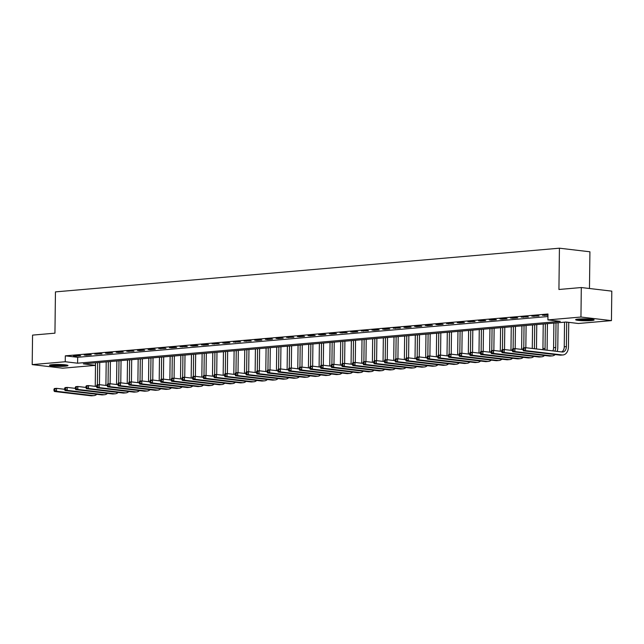 <?xml version="1.0" encoding="UTF-8"?>
<svg xmlns="http://www.w3.org/2000/svg" width="644" height="644" viewBox="0 0 644 644"><rect width="100%" height="100%" fill="white"/><g stroke="black" fill="none" stroke-linecap="round" stroke-linejoin="round"><path stroke-width="0.97" d="M52.317 364.665A9.249 0.942 0.7 0 1 62.363 364.601A9.249 0.942 0.7 0 1 67.99 365.534A9.249 0.942 0.7 0 1 65.173 366.178A9.249 0.942 0.7 0 1 55.126 366.251A9.249 0.942 0.7 0 1 49.491 365.309A9.249 0.942 0.7 0 1 52.317 364.665M578.465 319.054A9.249 0.942 0.7 0 1 588.511 318.981A9.249 0.942 0.7 0 1 594.146 319.923A9.249 0.942 0.7 0 1 591.321 320.567A9.249 0.942 0.7 0 1 581.274 320.64A9.249 0.942 0.7 0 1 575.647 319.698A9.249 0.942 0.7 0 1 578.465 319.054M589.469 288.504L589.92 251.788L559.427 248.198L55.448 291.885L54.941 333.173L32.562 335.113L32.2 364.609L65.245 361.743L77.602 363.2L560.264 321.356L547.907 319.899L580.952 317.033L611.438 320.623L578.393 323.489L566.036 322.032L83.374 363.876L95.505 365.309M559.427 248.198L558.928 289.486L581.307 287.538L611.8 291.136L611.438 320.623M95.505 365.357L62.693 368.199L32.2 364.609M547.907 319.899L547.98 313.998L65.318 355.842L77.674 357.299L547.947 316.534M547.964 314.868L542.514 315.27L547.964 315.222M536.967 315.753L531.855 316.196L539.028 315.995L536.967 315.753M526.309 316.679L521.189 317.122L528.37 316.92L526.309 316.679M515.651 317.605L510.531 318.047L512.592 318.289L517.712 317.846L515.651 317.605M504.993 318.53L499.873 318.973L501.934 319.215L507.053 318.772L504.993 318.53M494.326 319.448L489.215 319.891L491.275 320.14L496.387 319.69L494.326 319.448M483.668 320.374L478.556 320.817L480.617 321.058L485.729 320.615L483.668 320.374M473.01 321.3L467.898 321.742L475.071 321.541L473.01 321.3M462.352 322.225L457.232 322.668L459.293 322.91L464.413 322.467L462.352 322.225M451.694 323.151L446.574 323.594L453.754 323.393L451.694 323.151M441.035 324.069L435.916 324.512L437.976 324.761L443.096 324.31L441.035 324.069M430.377 324.995L425.257 325.437L427.318 325.679L432.43 325.236L430.377 324.995M419.711 325.92L414.599 326.363L416.66 326.605L421.772 326.162L419.711 325.92M409.053 326.846L403.941 327.289L406.002 327.53L411.113 327.088L409.053 326.846M398.394 327.764L393.275 328.215L400.455 328.013L398.394 327.764M387.736 328.69L382.617 329.132L384.677 329.382L389.797 328.931L387.736 328.69M377.078 329.615L371.958 330.058L374.019 330.3L379.139 329.857L377.078 329.615M366.42 330.541L361.3 330.984L368.481 330.783L366.42 330.541M355.754 331.467L350.642 331.91L352.703 332.151L357.814 331.708L355.754 331.467M345.095 332.385L339.984 332.835L347.156 332.634L345.095 332.385M334.437 333.31L329.326 333.753L331.378 334.003L336.498 333.552L334.437 333.31M323.779 334.236L318.659 334.679L320.72 334.92L325.84 334.478L323.779 334.236M313.121 335.162L308.001 335.605L310.062 335.846L315.182 335.403L313.121 335.162M302.463 336.088L297.343 336.53L299.404 336.772L304.523 336.329L302.463 336.088M291.796 337.005L286.685 337.456L293.857 337.255L291.796 337.005M281.138 337.931L276.026 338.374L278.087 338.623L283.199 338.172L281.138 337.931M270.48 338.857L265.368 339.299L267.429 339.541L272.541 339.098L270.48 338.857M259.822 339.782L254.702 340.225L256.763 340.467L261.883 340.024L259.822 339.782M249.164 340.708L244.044 341.151L251.224 340.95L249.164 340.708M238.505 341.626L233.386 342.077L240.566 341.875L238.505 341.626M227.847 342.552L222.727 342.994L224.788 343.244L229.9 342.793L227.847 342.552M217.181 343.477L212.069 343.92L219.242 343.719L217.181 343.477M206.523 344.403L201.411 344.846L203.472 345.087L208.584 344.645L206.523 344.403M195.865 345.329L190.745 345.772L192.806 346.013L197.925 345.57L195.865 345.329M185.206 346.247L180.087 346.697L187.267 346.496L185.206 346.247M174.548 347.172L169.428 347.615L171.489 347.857L176.609 347.414L174.548 347.172M163.89 348.098L158.77 348.541L165.951 348.34L163.89 348.098M153.224 349.024L148.112 349.467L150.173 349.708L155.285 349.265L153.224 349.024M142.566 349.95L137.454 350.392L139.515 350.634L144.626 350.191L142.566 349.95M131.907 350.867L126.796 351.318L133.968 351.117L131.907 350.867M121.249 351.793L116.129 352.236L118.19 352.477L123.31 352.035L121.249 351.793M110.591 352.719L105.471 353.162L107.532 353.403L112.652 352.96L110.591 352.719M99.933 353.645L94.813 354.087L101.994 353.886L99.933 353.645M89.275 354.57L84.155 355.013L86.216 355.255L91.327 354.812L89.275 354.57M78.608 355.488L73.496 355.931L75.557 356.18L80.669 355.738L78.608 355.488M581.307 287.538L580.952 317.033M65.318 355.842L65.245 361.743M77.674 357.299L77.602 363.2M544.574 315.093L544.574 315.52M533.916 316.019L533.908 316.437M523.258 316.945L523.25 317.363M512.6 317.87L512.592 318.289M501.942 318.788L501.934 319.215M491.275 319.714L491.275 320.14M480.617 320.64L480.617 321.058M469.959 321.565L469.951 321.984M459.301 322.491L459.293 322.91M448.643 323.409L448.635 323.835M437.984 324.334L437.976 324.761M427.326 325.26L427.318 325.679M416.66 326.186L416.66 326.605M406.002 327.112L406.002 327.53M395.344 328.029L395.336 328.456M384.685 328.955L384.677 329.382M374.027 329.881L374.019 330.3M363.369 330.807L363.361 331.225M352.703 331.732L352.703 332.151M342.045 332.65L342.045 333.077M331.386 333.576L331.378 334.003M320.728 334.502L320.72 334.92M310.07 335.427L310.062 335.846M299.412 336.353L299.404 336.772M288.745 337.271L288.745 337.698M278.087 338.197L278.087 338.623M267.429 339.122L267.429 339.541M256.771 340.048L256.763 340.467M246.113 340.974L246.105 341.392M235.454 341.892L235.446 342.318M224.796 342.817L224.788 343.244M214.13 343.743L214.13 344.162M203.472 344.669L203.472 345.087M192.814 345.587L192.806 346.013M182.155 346.512L182.147 346.939M171.497 347.438L171.489 347.857M160.839 348.364L160.831 348.782M150.173 349.289L150.173 349.708M139.515 350.207L139.515 350.634M128.856 351.133L128.848 351.56M118.198 352.059L118.19 352.477M107.54 352.984L107.532 353.403M96.882 353.91L96.874 354.329M86.216 354.828L86.216 355.255M75.557 355.754L75.557 356.18M522.984 348.565L522.968 349.748L523.822 349.676L523.838 348.493L522.984 348.565L523.427 347.865L525.56 347.68L525.52 350.626L562.156 354.949A8.895 6.158 85 0 0 563.025 354.957A8.895 6.158 85 0 0 568.443 346.826L568.741 322.354M566.68 322.113L566.382 346.585A5.933 4.106 -95 0 1 562.776 352.002A5.933 4.106 -95 0 1 562.188 351.994L525.56 347.68L523.838 348.493M564.547 322.161L564.249 346.77A5.933 4.106 -95 0 1 561.616 351.93M523.822 349.676L525.52 350.626L523.387 350.811L560.022 355.134A8.895 6.158 85 0 0 560.9 355.142L563.025 354.957M523.387 350.811L522.968 349.748M557.165 351.407A8.895 6.158 85 0 0 557.784 347.752L558.09 322.724M556.022 322.902L555.724 347.51A5.933 4.106 -95 0 1 554.75 351.117M553.888 323.087L553.59 347.696A5.933 4.106 -95 0 1 552.85 350.899M512.326 349.491L512.31 350.674L513.163 350.594L513.179 349.418L512.326 349.491L512.769 348.79L514.902 348.605L514.862 351.552L551.489 355.866A8.895 6.158 85 0 0 552.367 355.882A8.895 6.158 85 0 0 555.192 354.562M522.968 349.555L514.902 348.605L513.179 349.418M513.163 350.594L514.862 351.552L512.729 351.737L549.364 356.052A8.895 6.158 85 0 0 550.234 356.068L552.367 355.882M512.729 351.737L512.31 350.674M547.006 350.207A8.895 6.158 85 0 0 547.118 348.678L547.424 323.65M545.363 323.827L545.057 348.436A5.933 4.106 -95 0 1 544.896 349.958M543.23 324.013L542.932 348.621A5.933 4.106 -95 0 1 542.844 349.716M501.668 350.417L501.652 351.592L502.505 351.519L502.521 350.344L501.668 350.417L502.111 349.716L504.236 349.531L504.204 352.477L540.831 356.792A8.895 6.158 85 0 0 541.709 356.808A8.895 6.158 85 0 0 544.534 355.488M512.31 350.481L504.236 349.531L502.521 350.344M502.505 351.519L504.204 352.477L502.07 352.662L538.698 356.977A8.895 6.158 85 0 0 539.575 356.993L541.709 356.808M502.07 352.662L501.652 351.592M536.468 348.968L536.766 324.568M534.705 324.753L534.407 348.726M532.572 324.938L532.282 348.468M491.002 351.342L490.994 352.518L491.847 352.445L491.855 351.262L491.002 351.342L491.444 350.634L493.578 350.449L493.546 353.403L530.173 357.718A8.895 6.158 85 0 0 531.05 357.734A8.895 6.158 85 0 0 533.876 356.414M501.652 351.407L493.578 350.449L491.855 351.262M491.847 352.445L493.546 353.403L491.412 353.588L528.04 357.903A8.895 6.158 85 0 0 528.917 357.919L531.05 357.734M491.412 353.588L490.994 352.518M525.834 347.712L526.108 325.494M524.039 325.679L523.773 347.832M521.914 325.856L521.624 349.394M480.344 352.26L480.335 353.443L481.181 353.371L481.197 352.188L480.344 352.26L480.786 351.56L482.92 351.374L482.887 354.329L519.515 358.644A8.895 6.158 85 0 0 520.392 358.66A8.895 6.158 85 0 0 523.218 357.331M490.994 352.324L482.92 351.374L481.197 352.188M481.181 353.371L482.887 354.329L480.754 354.506L517.382 358.829A8.895 6.158 85 0 0 518.259 358.845L520.392 358.66M480.754 354.506L480.335 353.443M576.919 319.231A9.193 0.942 -179.3 0 0 584.897 319.802A9.193 0.942 -179.3 0 0 592.883 319.432M592.126 319.303A8.002 0.821 0.7 0 1 584.897 319.682A8.002 0.821 0.7 0 1 577.684 319.134M581.315 318.893A7.414 0.757 -179.3 0 0 588.503 318.981M65.97 364.923A8.002 0.821 0.7 0 1 64.32 365.132A8.002 0.821 0.7 0 1 51.528 364.746M55.159 364.512A7.414 0.757 -179.3 0 0 62.347 364.593M50.771 364.85A9.193 0.942 -179.3 0 0 65.141 365.228A9.193 0.942 -179.3 0 0 66.735 365.043M515.176 348.637L515.45 326.419M513.381 326.597L513.115 348.758M511.256 326.782L510.966 350.32M469.685 353.186L469.669 354.369L470.523 354.297L470.539 353.113L469.685 353.186L470.128 352.485L472.261 352.3L472.221 355.247L508.857 359.569A8.895 6.158 85 0 0 509.734 359.577A8.895 6.158 85 0 0 512.56 358.257M480.335 353.25L472.261 352.3L470.539 353.113M470.523 354.297L472.221 355.247L470.096 355.432L506.723 359.755A8.895 6.158 85 0 0 507.601 359.763L509.734 359.577M470.096 355.432L469.669 354.369M504.518 349.563L504.791 327.345M502.723 327.522L502.457 349.684M500.589 327.707L500.308 351.246M459.027 354.111L459.011 355.295L459.864 355.214L459.88 354.039L459.027 354.111L459.47 353.411L461.603 353.226L461.563 356.172L498.198 360.487A8.895 6.158 85 0 0 499.068 360.503A8.895 6.158 85 0 0 501.901 359.183M469.677 354.176L461.603 353.226L459.88 354.039M459.864 355.214L461.563 356.172L459.43 356.357L496.065 360.672A8.895 6.158 85 0 0 496.943 360.688L499.068 360.503M459.43 356.357L459.011 355.295M493.859 350.481L494.133 328.271M492.064 328.448L491.791 350.61M489.931 328.633L489.641 352.171M448.369 355.037L448.353 356.213L449.206 356.14L449.222 354.965L448.369 355.037L448.812 354.337L450.945 354.152L450.905 357.098L487.532 361.413A8.895 6.158 85 0 0 488.41 361.429A8.895 6.158 85 0 0 491.243 360.109M459.011 355.102L450.945 354.152L449.222 354.965M449.206 356.14L450.905 357.098L448.771 357.283L485.407 361.598A8.895 6.158 85 0 0 486.276 361.614L488.41 361.429M448.771 357.283L448.353 356.213M483.201 351.407L483.467 329.189M481.406 329.374L481.132 351.527M479.273 329.559L478.983 353.089M437.711 355.963L437.695 357.138L438.548 357.066L438.564 355.882L437.711 355.963L438.153 355.255L440.279 355.069L440.246 358.024L476.874 362.339A8.895 6.158 85 0 0 477.751 362.355A8.895 6.158 85 0 0 480.577 361.034M448.353 356.027L440.279 355.069L438.564 355.882M438.548 357.066L440.246 358.024L438.113 358.209L474.741 362.524A8.895 6.158 85 0 0 475.618 362.54L477.751 362.355M438.113 358.209L437.695 357.138M472.543 352.332L472.809 330.114M470.748 330.292L470.474 352.453M468.615 330.477L468.325 354.015M427.053 356.881L427.036 358.064L427.89 357.992L427.898 356.808L427.053 356.881L427.487 356.18L429.62 355.995L429.588 358.941L466.216 363.264A8.895 6.158 85 0 0 467.093 363.28A8.895 6.158 85 0 0 469.919 361.952M437.695 356.945L429.62 355.995L427.898 356.808M427.89 357.992L429.588 358.941L427.455 359.127L464.083 363.449A8.895 6.158 85 0 0 464.96 363.466L467.093 363.28M427.455 359.127L427.036 358.064M461.877 353.258L462.151 331.04M460.09 331.217L459.816 353.379M457.956 331.402L457.667 354.941M416.386 357.806L416.378 358.99L417.223 358.917L417.24 357.734L416.386 357.806L416.829 357.106L418.962 356.921L418.93 359.867L455.558 364.19A8.895 6.158 85 0 0 456.435 364.198A8.895 6.158 85 0 0 459.261 362.878M427.036 357.871L418.962 356.921L417.24 357.734M417.223 358.917L418.93 359.867L416.797 360.052L453.424 364.375A8.895 6.158 85 0 0 454.302 364.383L456.435 364.198M416.797 360.052L416.378 358.99M451.219 354.184L451.492 331.966M449.423 332.143L449.158 354.305M447.298 332.328L447.008 355.866M405.728 358.732L405.712 359.916L406.565 359.835L406.581 358.66L405.728 358.732L406.171 358.032L408.304 357.847L408.272 360.793L444.899 365.108A8.895 6.158 85 0 0 445.777 365.124A8.895 6.158 85 0 0 448.602 363.804M416.378 358.797L408.304 357.847L406.581 358.66M406.565 359.835L408.272 360.793L406.139 360.978L442.766 365.293A8.895 6.158 85 0 0 443.644 365.309L445.777 365.124M406.139 360.978L405.712 359.916M440.56 355.102L440.834 332.892M438.765 333.069L438.5 355.23M436.632 333.254L436.35 356.792M395.07 359.658L395.054 360.833L395.907 360.761L395.923 359.585L395.07 359.658L395.513 358.95L397.646 358.772L397.606 361.719L434.241 366.034A8.895 6.158 85 0 0 435.111 366.05A8.895 6.158 85 0 0 437.944 364.729M405.72 359.722L397.646 358.772L395.923 359.585M395.907 360.761L397.606 361.719L395.48 361.904L432.108 366.219A8.895 6.158 85 0 0 432.985 366.235L435.111 366.05M395.48 361.904L395.054 360.833M429.902 356.027L430.176 333.809M428.107 333.995L427.833 356.148M425.974 334.18L425.692 357.71M384.412 360.584L384.396 361.759L385.249 361.687L385.265 360.503L384.412 360.584L384.854 359.875L386.988 359.69L386.947 362.644L423.575 366.959A8.895 6.158 85 0 0 424.452 366.975A8.895 6.158 85 0 0 427.286 365.655M395.062 360.648L386.988 359.69L385.265 360.503M385.249 361.687L386.947 362.644L384.814 362.83L421.45 367.144A8.895 6.158 85 0 0 422.319 367.161L424.452 366.975M384.814 362.83L384.396 361.759M419.244 356.953L419.51 334.735M417.449 334.912L417.175 357.074M415.316 335.097L415.026 358.636M373.753 361.501L373.737 362.685L374.591 362.612L374.607 361.429L373.753 361.501L374.196 360.801L376.329 360.616L376.289 363.562L412.917 367.885A8.895 6.158 85 0 0 413.794 367.901A8.895 6.158 85 0 0 416.62 366.573M384.396 361.566L376.329 360.616L374.607 361.429M374.591 362.612L376.289 363.562L374.156 363.747L410.783 368.07A8.895 6.158 85 0 0 411.661 368.086L413.794 367.901M374.156 363.747L373.737 362.685M408.586 357.879L408.851 335.661M406.791 335.838L406.517 358M404.657 336.023L404.368 359.561M363.095 362.427L363.079 363.61L363.932 363.538L363.949 362.355L363.095 362.427L363.538 361.727L365.663 361.542L365.631 364.488L402.259 368.811A8.895 6.158 85 0 0 403.136 368.819A8.895 6.158 85 0 0 405.962 367.499M373.737 362.492L365.663 361.542L363.949 362.355M363.932 363.538L365.631 364.488L363.498 364.673L400.125 368.996A8.895 6.158 85 0 0 401.003 369.004L403.136 368.819M363.498 364.673L363.079 363.61M397.92 358.805L398.193 336.587M396.132 336.764L395.859 358.925M393.999 336.949L393.709 360.487M352.429 363.353L352.421 364.536L353.274 364.456L353.282 363.28L352.429 363.353L352.872 362.653L355.005 362.467L354.973 365.414L391.6 369.728A8.895 6.158 85 0 0 392.478 369.745A8.895 6.158 85 0 0 395.303 368.424M363.079 363.417L355.005 362.467L353.282 363.28M353.274 364.456L354.973 365.414L352.84 365.599L389.467 369.914A8.895 6.158 85 0 0 390.344 369.93L392.478 369.745M352.84 365.599L352.421 364.536M387.261 359.722L387.535 337.512M385.466 337.689L385.201 359.851M383.341 337.875L383.051 361.413M341.771 364.279L341.755 365.454L342.608 365.381L342.624 364.206L341.771 364.279L342.214 363.57L344.347 363.393L344.315 366.339L380.942 370.654A8.895 6.158 85 0 0 381.82 370.67A8.895 6.158 85 0 0 384.645 369.35M352.421 364.343L344.347 363.393L342.624 364.206M342.608 365.381L344.315 366.339L342.181 366.525L378.809 370.839A8.895 6.158 85 0 0 379.686 370.855L381.82 370.67M342.181 366.525L341.755 365.454M376.603 360.648L376.877 338.43M374.808 338.615L374.542 360.769M372.675 338.8L372.393 362.331M331.113 365.204L331.097 366.38L331.95 366.307L331.966 365.124L331.113 365.204L331.555 364.496L333.689 364.311L333.648 367.265L370.284 371.58A8.895 6.158 85 0 0 371.161 371.596A8.895 6.158 85 0 0 373.987 370.276M341.763 365.269L333.689 364.311L331.966 365.124M331.95 366.307L333.648 367.265L331.523 367.45L368.151 371.765A8.895 6.158 85 0 0 369.028 371.781L371.161 371.596M331.523 367.45L331.097 366.38M365.945 361.574L366.219 339.356M364.15 339.533L363.876 361.695M362.017 339.718L361.735 363.256M320.454 366.122L320.438 367.305L321.292 367.233L321.308 366.05L320.454 366.122L320.897 365.422L323.03 365.237L322.99 368.183L359.626 372.506A8.895 6.158 85 0 0 360.495 372.522A8.895 6.158 85 0 0 363.329 371.194M331.105 366.186L323.03 365.237L321.308 366.05M321.292 367.233L322.99 368.183L320.857 368.368L357.492 372.691A8.895 6.158 85 0 0 358.37 372.707L360.495 372.522M320.857 368.368L320.438 367.305M355.287 362.5L355.56 340.282M353.492 340.459L353.218 362.62M351.358 340.644L351.069 364.182M309.796 367.048L309.78 368.231L310.633 368.159L310.649 366.975L309.796 367.048L310.239 366.347L312.372 366.162L312.332 369.109L348.959 373.431A8.895 6.158 85 0 0 349.837 373.44A8.895 6.158 85 0 0 352.662 372.119M320.438 367.112L312.372 366.162L310.649 366.975M310.633 368.159L312.332 369.109L310.199 369.294L346.834 373.617A8.895 6.158 85 0 0 347.704 373.625L349.837 373.44M310.199 369.294L309.78 368.231M344.629 363.425L344.894 341.207M342.833 341.384L342.56 363.546M340.7 341.57L340.41 365.108M299.138 367.974L299.122 369.157L299.975 369.076L299.991 367.901L299.138 367.974L299.581 367.273L301.706 367.088L301.674 370.034L338.301 374.349A8.895 6.158 85 0 0 339.179 374.365A8.895 6.158 85 0 0 342.004 373.045M309.78 368.038L301.706 367.088L299.991 367.901M299.975 369.076L301.674 370.034L299.541 370.219L336.168 374.534A8.895 6.158 85 0 0 337.045 374.55L339.179 374.365M299.541 370.219L299.122 369.157M333.97 364.343L334.236 342.133M332.175 342.31L331.902 364.472M330.042 342.495L329.752 366.034M288.472 368.899L288.464 370.075L289.317 370.002L289.325 368.827L288.472 368.899L288.914 368.191L291.048 368.006L291.016 370.96L327.643 375.275A8.895 6.158 85 0 0 328.521 375.291A8.895 6.158 85 0 0 331.346 373.971M299.122 368.964L291.048 368.006L289.325 368.827M289.317 370.002L291.016 370.96L288.882 371.145L325.51 375.46A8.895 6.158 85 0 0 326.387 375.476L328.521 375.291M288.882 371.145L288.464 370.075M323.304 365.269L323.578 343.051M321.517 343.236L321.243 365.389M319.384 343.421L319.094 366.951M277.814 369.825L277.806 371L278.651 370.928L278.667 369.745L277.814 369.825L278.256 369.117L280.39 368.932L280.357 371.886L316.985 376.201A8.895 6.158 85 0 0 317.862 376.217A8.895 6.158 85 0 0 320.688 374.897M288.464 369.889L280.39 368.932L278.667 369.745M278.651 370.928L280.357 371.886L278.224 372.071L314.852 376.386A8.895 6.158 85 0 0 315.729 376.402L317.862 376.217M278.224 372.071L277.806 371M312.646 366.195L312.92 343.977M310.851 344.154L310.585 366.315M308.726 344.339L308.436 367.877M267.155 370.743L267.139 371.926L267.993 371.854L268.009 370.67L267.155 370.743L267.598 370.042L269.731 369.857L269.691 372.804L306.327 377.126A8.895 6.158 85 0 0 307.204 377.143A8.895 6.158 85 0 0 310.03 375.814M277.806 370.807L269.731 369.857L268.009 370.67M267.993 371.854L269.691 372.804L267.566 372.989L304.193 377.312A8.895 6.158 85 0 0 305.071 377.32L307.204 377.143M267.566 372.989L267.139 371.926M301.988 367.12L302.261 344.902M300.193 345.079L299.927 367.241M298.059 345.264L297.778 368.803M256.497 371.668L256.481 372.852L257.334 372.779L257.35 371.596L256.497 371.668L256.94 370.968L259.073 370.783L259.033 373.729L295.668 378.052A8.895 6.158 85 0 0 296.538 378.06A8.895 6.158 85 0 0 299.371 376.74M267.147 371.733L259.073 370.783L257.35 371.596M257.334 372.779L259.033 373.729L256.9 373.914L293.535 378.237A8.895 6.158 85 0 0 294.413 378.245L296.538 378.06M256.9 373.914L256.481 372.852M291.329 368.046L291.603 345.828M289.534 346.005L289.261 368.167M287.401 346.19L287.111 369.728M245.839 372.594L245.823 373.778L246.676 373.697L246.692 372.522L245.839 372.594L246.282 371.894L248.415 371.709L248.375 374.655L285.002 378.97A8.895 6.158 85 0 0 285.88 378.986A8.895 6.158 85 0 0 288.713 377.666M256.481 372.659L248.415 371.709L246.692 372.522M246.676 373.697L248.375 374.655L246.241 374.84L282.877 379.155A8.895 6.158 85 0 0 283.746 379.171L285.88 378.986M246.241 374.84L245.823 373.778M280.671 368.964L280.937 346.754M278.876 346.931L278.602 369.093M276.743 347.116L276.453 370.654M235.181 373.52L235.165 374.695L236.018 374.623L236.034 373.448L235.181 373.52L235.624 372.812L237.749 372.626L237.717 375.581L274.344 379.896A8.895 6.158 85 0 0 275.221 379.912A8.895 6.158 85 0 0 278.047 378.592M245.823 373.584L237.749 372.626L236.034 373.448M236.018 374.623L237.717 375.581L235.583 375.766L272.211 380.081A8.895 6.158 85 0 0 273.088 380.097L275.221 379.912M235.583 375.766L235.165 374.695M270.013 369.889L270.279 347.671M268.218 347.857L267.944 370.01M266.085 348.042L265.795 371.572M224.523 374.446L224.506 375.621L225.36 375.549L225.368 374.365L224.523 374.446L224.957 373.737L227.091 373.552L227.058 376.507L263.686 380.821A8.895 6.158 85 0 0 264.563 380.837A8.895 6.158 85 0 0 267.389 379.517M235.165 374.502L227.091 373.552L225.368 374.365M225.36 375.549L227.058 376.507L224.925 376.692L261.553 381.007A8.895 6.158 85 0 0 262.43 381.023L264.563 380.837M224.925 376.692L224.506 375.621M259.347 370.815L259.621 348.597M257.56 348.774L257.286 370.936M255.427 348.959L255.137 372.498M213.856 375.363L213.848 376.547L214.702 376.474L214.71 375.291L213.856 375.363L214.299 374.663L216.432 374.478L216.4 377.424L253.028 381.747A8.895 6.158 85 0 0 253.905 381.763A8.895 6.158 85 0 0 256.731 380.435M224.506 375.428L216.432 374.478L214.71 375.291M214.702 376.474L216.4 377.424L214.267 377.609L250.894 381.932A8.895 6.158 85 0 0 251.772 381.94L253.905 381.763M214.267 377.609L213.848 376.547M248.689 371.741L248.962 349.523M246.894 349.7L246.628 371.862M244.768 349.885L244.478 373.423M203.198 376.289L203.182 377.473L204.035 377.4L204.051 376.217L203.198 376.289L203.641 375.589L205.774 375.404L205.742 378.35L242.369 382.673A8.895 6.158 85 0 0 243.247 382.681A8.895 6.158 85 0 0 246.072 381.361M213.848 376.354L205.774 375.404L204.051 376.217M204.035 377.4L205.742 378.35L203.609 378.535L240.236 382.858A8.895 6.158 85 0 0 241.114 382.866L243.247 382.681M203.609 378.535L203.182 377.473M238.03 372.667L238.304 350.449M236.235 350.626L235.97 372.787M234.102 350.811L233.82 374.349M192.54 377.215L192.524 378.39L193.377 378.318L193.393 377.143L192.54 377.215L192.983 376.515L195.116 376.329L195.076 379.276L231.711 383.591A8.895 6.158 85 0 0 232.581 383.607A8.895 6.158 85 0 0 235.414 382.286M203.19 377.279L195.116 376.329L193.393 377.143M193.377 378.318L195.076 379.276L192.95 379.461L229.578 383.776A8.895 6.158 85 0 0 230.455 383.792L232.581 383.607M192.95 379.461L192.524 378.39M227.372 373.584L227.646 351.374M225.577 351.552L225.303 373.713M223.444 351.737L223.162 375.275M181.882 378.141L181.866 379.316L182.719 379.244L182.735 378.068L181.882 378.141L182.324 377.432L184.458 377.247L184.417 380.202L221.045 384.516A8.895 6.158 85 0 0 221.922 384.532A8.895 6.158 85 0 0 224.756 383.212M192.532 378.205L184.458 377.247L182.735 378.068M182.719 379.244L184.417 380.202L182.284 380.387L218.92 384.701A8.895 6.158 85 0 0 219.789 384.718L221.922 384.532M182.284 380.387L181.866 379.316M216.714 374.51L216.98 352.292M214.919 352.477L214.645 374.631M212.786 352.662L212.496 376.193M171.224 379.066L171.207 380.242L172.061 380.169L172.077 378.986L171.224 379.066L171.666 378.358L173.8 378.173L173.759 381.127L210.387 385.442A8.895 6.158 85 0 0 211.264 385.458A8.895 6.158 85 0 0 214.09 384.13M181.866 379.123L173.8 378.173L172.077 378.986M172.061 380.169L173.759 381.127L171.626 381.312L208.254 385.627A8.895 6.158 85 0 0 209.131 385.643L211.264 385.458M171.626 381.312L171.207 380.242M206.056 375.436L206.322 353.218M204.261 353.395L203.987 375.557M202.127 353.58L201.838 377.118M160.565 379.984L160.549 381.168L161.403 381.095L161.419 379.912L160.565 379.984L161.008 379.284L163.133 379.099L163.101 382.045L199.729 386.368A8.895 6.158 85 0 0 200.606 386.376A8.895 6.158 85 0 0 203.432 385.056M171.207 380.049L163.133 379.099L161.419 379.912M161.403 381.095L163.101 382.045L160.968 382.23L197.595 386.553A8.895 6.158 85 0 0 198.473 386.561L200.606 386.376M160.968 382.23L160.549 381.168M195.39 376.362L195.663 354.144M193.603 354.321L193.329 376.482M191.469 354.506L191.179 378.044M149.899 380.91L149.891 382.093L150.744 382.013L150.752 380.837L149.899 380.91L150.342 380.21L152.475 380.024L152.443 382.971L189.07 387.294A8.895 6.158 85 0 0 189.948 387.302A8.895 6.158 85 0 0 192.773 385.981M160.549 380.974L152.475 380.024L150.752 380.837M150.744 382.013L152.443 382.971L150.31 383.156L186.937 387.479A8.895 6.158 85 0 0 187.815 387.487L189.948 387.302M150.31 383.156L149.891 382.093M184.731 377.287L185.005 355.069M182.936 355.247L182.671 377.408M180.811 355.432L180.521 378.97M139.241 381.836L139.225 383.011L140.078 382.939L140.094 381.763L139.241 381.836L139.684 381.135L141.817 380.95L141.785 383.896L178.412 388.211A8.895 6.158 85 0 0 179.29 388.227A8.895 6.158 85 0 0 182.115 386.907M149.891 381.9L141.817 380.95L140.094 381.763M140.078 382.939L141.785 383.896L139.651 384.082L176.279 388.396A8.895 6.158 85 0 0 177.156 388.413L179.29 388.227M139.651 384.082L139.225 383.011M174.073 378.205L174.347 355.995M172.278 356.172L172.012 378.326M170.145 356.357L169.863 379.896M128.583 382.761L128.567 383.937L129.42 383.864L129.436 382.689L128.583 382.761L129.025 382.053L131.159 381.868L131.118 384.822L167.754 389.137A8.895 6.158 85 0 0 168.631 389.153A8.895 6.158 85 0 0 171.457 387.833M139.233 382.826L131.159 381.868L129.436 382.689M129.42 383.864L131.118 384.822L128.993 385.007L165.621 389.322A8.895 6.158 85 0 0 166.498 389.338L168.631 389.153M128.993 385.007L128.567 383.937M163.415 379.131L163.689 356.913M161.62 357.098L161.354 379.252M159.487 357.283L159.205 380.813M117.924 383.687L117.908 384.862L118.762 384.79L118.778 383.607L117.924 383.687L118.367 382.979L120.5 382.794L120.46 385.748L157.096 390.063A8.895 6.158 85 0 0 157.965 390.079A8.895 6.158 85 0 0 160.799 388.751M128.575 383.744L120.5 382.794L118.778 383.607M118.762 384.79L120.46 385.748L118.327 385.933L154.963 390.248A8.895 6.158 85 0 0 155.84 390.264L157.965 390.079M118.327 385.933L117.908 384.862M152.757 380.057L153.031 357.839M150.962 358.016L150.688 380.177M148.828 358.201L148.539 381.739M107.266 384.605L107.25 385.788L108.103 385.716L108.12 384.532L107.266 384.605L107.709 383.904L109.842 383.719L109.802 386.666L146.43 390.988A8.895 6.158 85 0 0 147.307 390.997A8.895 6.158 85 0 0 150.133 389.676M117.908 384.669L109.842 383.719L108.12 384.532M108.103 385.716L109.802 386.666L107.669 386.851L144.304 391.174A8.895 6.158 85 0 0 145.174 391.182L147.307 390.997M107.669 386.851L107.25 385.788M142.099 380.982L142.364 358.764M140.303 358.941L140.03 381.103M138.17 359.127L137.88 382.665M96.608 385.531L96.592 386.714L97.445 386.633L97.461 385.458L96.608 385.531L97.051 384.83L99.176 384.645L99.144 387.591L135.771 391.914A8.895 6.158 85 0 0 136.649 391.922A8.895 6.158 85 0 0 139.474 390.602M107.25 385.595L99.176 384.645L97.461 385.458M97.445 386.633L99.144 387.591L97.011 387.777L133.638 392.091A8.895 6.158 85 0 0 134.516 392.107L136.649 391.922M97.011 387.777L96.592 386.714M131.44 381.908L131.706 359.69M129.645 359.867L129.372 382.029M127.512 360.052L127.222 383.591M85.942 386.456L85.934 387.632L86.787 387.559L86.795 386.384L85.942 386.456L86.385 385.756L88.518 385.571L88.486 388.517L125.113 392.832A8.895 6.158 85 0 0 125.991 392.848A8.895 6.158 85 0 0 128.816 391.528M96.592 386.521L88.518 385.571L86.795 386.384M86.787 387.559L88.486 388.517L86.352 388.702L122.98 393.017A8.895 6.158 85 0 0 123.857 393.033L125.991 392.848M86.352 388.702L85.934 387.632M120.774 382.826L121.048 360.616M118.987 360.793L118.713 382.947M116.854 360.978L116.564 384.508M75.284 387.382L75.276 388.557L76.121 388.485L76.137 387.31L75.284 387.382L75.726 386.674L77.86 386.489L77.827 389.443L114.455 393.758A8.895 6.158 85 0 0 115.332 393.774A8.895 6.158 85 0 0 118.158 392.454M85.934 387.447L77.86 386.489L76.137 387.31M76.121 388.485L77.827 389.443L75.694 389.628L112.322 393.943A8.895 6.158 85 0 0 113.199 393.959L115.332 393.774M75.694 389.628L75.276 388.557M110.116 383.752L110.39 361.534M108.321 361.719L108.055 383.872M106.196 361.904L105.906 385.434M64.625 388.308L64.609 389.483L65.463 389.411L65.479 388.227L64.625 388.308L65.068 387.599L67.201 387.414L67.161 390.369L103.797 394.683A8.895 6.158 85 0 0 104.674 394.7A8.895 6.158 85 0 0 107.5 393.371M75.276 388.364L67.201 387.414L65.479 388.227M65.463 389.411L67.161 390.369L65.036 390.554L101.663 394.869A8.895 6.158 85 0 0 102.541 394.885L104.674 394.7M65.036 390.554L64.609 389.483M99.458 384.677L99.731 362.459M97.663 362.636L97.397 384.798M95.529 362.822L95.248 386.36M53.967 389.226L53.951 390.409L54.804 390.336L54.82 389.153L53.967 389.226L54.41 388.525L56.543 388.34L56.503 391.286L93.139 395.609A8.895 6.158 85 0 0 94.008 395.617A8.895 6.158 85 0 0 96.842 394.297M64.617 389.29L56.543 388.34L54.82 389.153M54.804 390.336L56.503 391.286L54.37 391.472L91.005 395.794A8.895 6.158 85 0 0 91.883 395.802L94.008 395.617M54.37 391.472L53.951 390.409M566.382 346.585L564.249 346.77M562.156 354.949L560.022 355.134M555.724 347.51L553.59 347.696M551.489 355.866L549.364 356.052M545.057 348.436L542.932 348.621M540.831 356.792L538.698 356.977M530.173 357.718L528.04 357.903M519.515 358.644L517.382 358.829M508.857 359.569L506.723 359.755M498.198 360.487L496.065 360.672M487.532 361.413L485.407 361.598M476.874 362.339L474.741 362.524M466.216 363.264L464.083 363.449M455.558 364.19L453.424 364.375M444.899 365.108L442.766 365.293M434.241 366.034L432.108 366.219M423.575 366.959L421.45 367.144M412.917 367.885L410.783 368.07M402.259 368.811L400.125 368.996M391.6 369.728L389.467 369.914M380.942 370.654L378.809 370.839M370.284 371.58L368.151 371.765M359.626 372.506L357.492 372.691M348.959 373.431L346.834 373.617M338.301 374.349L336.168 374.534M327.643 375.275L325.51 375.46M316.985 376.201L314.852 376.386M306.327 377.126L304.193 377.312M295.668 378.052L293.535 378.237M285.002 378.97L282.877 379.155M274.344 379.896L272.211 380.081M263.686 380.821L261.553 381.007M253.028 381.747L250.894 381.932M242.369 382.673L240.236 382.858M231.711 383.591L229.578 383.776M221.045 384.516L218.92 384.701M210.387 385.442L208.254 385.627M199.729 386.368L197.595 386.553M189.07 387.294L186.937 387.479M178.412 388.211L176.279 388.396M167.754 389.137L165.621 389.322M157.096 390.063L154.963 390.248M146.43 390.988L144.304 391.174M135.771 391.914L133.638 392.091M125.113 392.832L122.98 393.017M114.455 393.758L112.322 393.943M103.797 394.683L101.663 394.869M93.139 395.609L91.005 395.794"/></g></svg>
